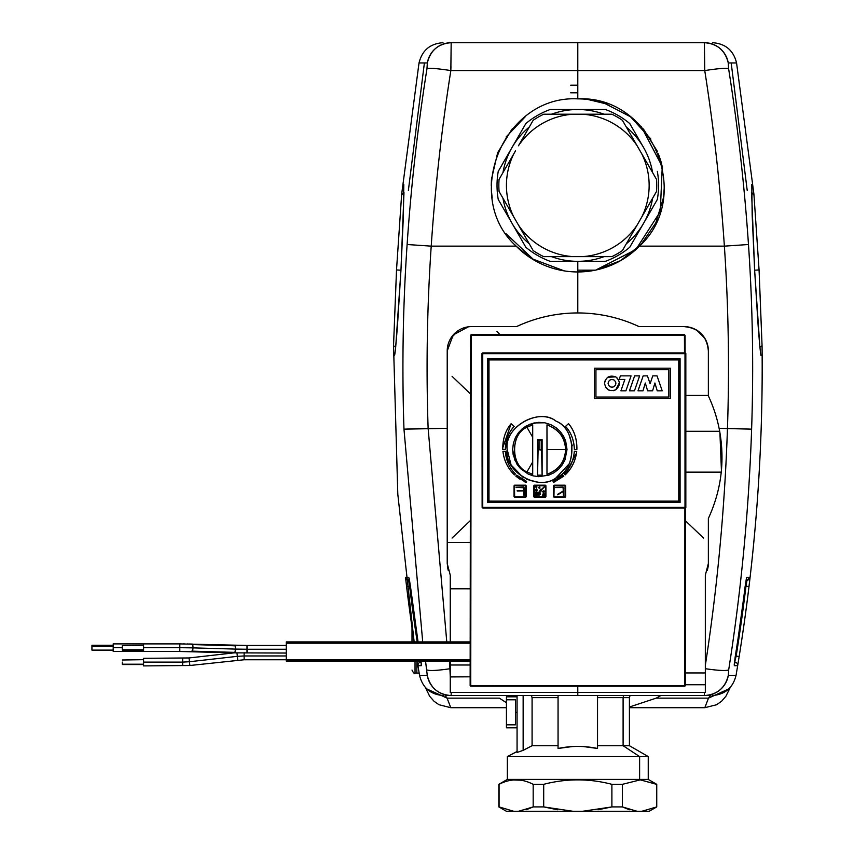 <?xml version="1.0" encoding="UTF-8"?>
<svg xmlns="http://www.w3.org/2000/svg" width="854" height="854" viewBox="0 0 854 854"><rect width="100%" height="100%" fill="white"/><g stroke="black" fill="none" stroke-linecap="round" stroke-linejoin="round"><path stroke-width="1.28" d="M412.002 670.048C413.283 672.845 414.297 673.859 415.033 673.08L415.033 661.049L415.033 673.08L416.859 673.08L416.859 661.049L416.859 673.08L419.165 673.08M412.002 627.423L412.002 641.92L412.002 627.423M412.002 661.049C412.002 672.963 412.002 672.963 412.002 661.049M408.372 190.463L424.395 62.94L427.342 62.94L426.989 68.576C417.755 126.84 411.126 185.478 407.112 244.511A1814.59 1814.59 0 0 0 403.974 429.156L422.709 641.92L403.974 429.156L447.218 428.345L447.218 350.909A24.296 24.296 0 0 1 471.515 326.612L516.51 326.612A144.241 144.241 0 0 1 577.795 312.948L577.795 271.956A86.542 86.542 0 0 1 516.136 246.144L519.776 249.635M417.158 661.049L419.549 675.365L427.267 675.365L425.538 661.049L427.267 675.365L421.268 675.365M421.257 665.682L420.99 661.049L421.257 665.682L417.948 665.682L421.257 665.682L421.31 664.444A3.032 3.032 90 0 0 421.257 665.682M418.054 641.92A1820.258 1820.258 0 0 1 410.486 586.602L408.82 577.475L405.533 577.475L406.589 586.602A1824.123 1824.123 0 0 0 414.147 641.92A1824.123 1824.123 0 0 1 406.589 586.602L410.432 586.239L409.61 586.239L408.554 580.165L409.525 580.165L408.554 580.165L409.61 586.239A1821.08 1821.08 0 0 0 417.211 641.92A1821.08 1821.08 0 0 1 409.61 586.239L406.589 586.602L405.533 577.475L408.554 580.165A3.032 3.032 -90 0 1 405.533 577.475L408.82 577.475A3.032 3.032 90 0 0 409.205 578.638L410.486 586.602A1820.258 1820.258 0 0 0 418.054 641.92L410.486 586.602M414.147 641.92L397.804 494.231L393.534 345.699L396.512 269.949L400.932 270.184L396.512 269.949L401.658 194.21L403.985 192.545L400.974 269.949L395.68 347.311L393.534 345.699L396.523 269.949L393.534 345.699L395.68 347.311L400.974 269.949L403.985 192.545L401.583 195.011M530.665 257.993L516.136 246.144C461.534 196.313 503.988 94.933 577.795 98.872L577.795 42.7L451.179 42.7L450.837 70.562C437.494 68.544 429.551 67.882 426.989 68.576L427.342 62.94C430.405 50.386 438.358 43.639 451.179 42.7L577.795 42.7L577.795 70.562L450.837 70.562L450.955 66.751M734.323 675.365L728.323 675.365C725.238 687.886 717.296 694.622 704.475 695.551L577.795 695.551L577.795 686.21L577.795 692.423L451.254 692.423L451.104 695.551C438.294 694.622 430.341 687.886 427.267 675.365A24.296 24.19 90 0 0 451.104 695.551L451.254 692.423L577.795 692.423L577.795 695.551L577.795 686.21L577.795 695.551L451.104 695.551L710.4 695.551L708.489 698.134L710.4 695.551L704.497 695.551A24.296 24.19 -90 0 0 728.323 675.365L728.675 669.899C741.208 590.381 748.862 510.126 751.616 429.156A1814.59 1814.59 0 0 0 748.478 244.511C744.464 185.478 737.835 126.84 728.59 68.576L728.248 62.94L731.184 62.94L747.218 190.463M516.67 246.678L514.738 244.692M523.374 252.709L522.541 252.026M512.678 128.42L511.354 129.968M499.387 698.134L506.433 702.735L499.387 698.134L447.09 698.134L499.387 698.134M448.265 570.504L447.421 566.533M470.052 588.801L450.261 588.801L470.052 588.801M447.218 542.407L470.063 542.407L447.218 542.407M470.106 665.01L450.261 665.01L470.106 665.01M450.261 676.816L449.599 661.049L450.261 665.383L450.261 661.049L450.261 676.816L470.127 676.816L450.261 676.934M447.218 563.469L447.218 428.345L447.218 563.469L450.261 575.222L447.218 563.469L448.243 570.429M458.886 330.156L450.784 338.248M505.942 233.644L534.262 260.214M491.253 185.414L491.466 179.287L491.253 185.414M525.477 116.486L506.07 136.992M516.51 326.612C535.938 317.56 556.36 313.012 577.795 312.948A144.241 144.241 0 0 0 516.51 326.612L471.515 326.612A24.296 24.296 0 0 0 447.218 350.909L453.25 334.896L468.344 326.826M491.466 179.287L497.658 152.738L511.802 129.434M564.302 270.899L531.562 258.57M492.171 198.011L491.392 190.399M451.179 42.7L448.275 42.7L451.179 42.7A24.296 24.179 90 0 0 427.342 62.94L419.026 62.94L401.658 194.2M425.292 687.353L429.679 696.277L434.003 701.23L438.977 704.731L450.773 707.699L447.09 698.134L445.19 695.551L451.093 695.551L445.19 695.551L447.09 698.134L450.773 707.699L506.433 707.699M451.254 692.423L450.261 692.402L450.261 665.383L450.261 692.402L451.254 692.423M450.261 575.222L450.261 641.92L450.261 575.222M447.218 350.909L447.218 428.345L428.121 428.345L446.781 641.92L428.121 428.345A1790.432 1790.432 0 0 1 431.217 246.144L516.136 246.144A86.542 86.542 0 0 0 577.795 271.956L577.795 312.948A144.241 144.241 0 0 1 639.07 326.612L684.075 326.612A24.296 24.296 0 0 1 708.361 350.909A24.296 24.296 0 0 0 684.075 326.612L639.07 326.612A144.241 144.241 0 0 0 577.795 312.948L577.795 271.956L577.795 312.948C599.22 313.012 619.652 317.56 639.07 326.612M516.136 246.144L431.217 246.144C435.177 187.239 441.721 128.708 450.837 70.562L577.795 70.562L577.795 98.872C503.988 94.933 461.534 196.313 516.136 246.144M450.837 70.562L450.837 70.562C441.721 128.708 435.177 187.229 431.217 246.144A1790.432 1790.432 0 0 0 428.121 428.345L403.974 429.156A1814.59 1814.59 0 0 1 407.112 244.511L431.217 246.144L407.112 244.511C411.126 185.478 417.755 126.84 426.989 68.576C429.551 67.882 437.494 68.544 450.837 70.562M421.118 662.149L420.648 661.049L421.118 662.149M447.09 698.134L426.786 688.9M426.915 669.899C429.402 670.988 437.184 670.593 450.261 668.703C437.184 670.593 429.402 670.988 426.915 669.899M418.193 663.9L417.948 665.682A3.032 3.032 -90 0 1 420.937 662.149L419.218 662.693M403.793 184.4L403.419 214.802L400.974 269.949L397.494 325.139C395.327 353.471 394.815 353.972 394.58 355.584L394.591 355.563M746.353 578.617L734.333 665.682L737.642 665.682L739.158 656.566A1824.123 1824.123 0 0 0 748.99 586.602L750.047 577.475L746.759 577.475L745.104 586.602A1820.258 1820.258 0 0 1 735.241 656.566L735.241 656.566A1820.258 1820.258 0 0 0 745.104 586.602L746.759 577.475L750.047 577.475A3.032 3.032 90 0 1 747.036 580.165L746.054 580.165L747.036 580.165L745.98 586.239A1821.08 1821.08 0 0 1 736.159 656.075L735.326 656.075L736.159 656.075L734.654 662.149A3.032 3.032 90 0 1 737.642 665.682L734.333 665.682L735.241 656.566L734.248 664.476M753.997 195L751.595 192.545L754.616 269.949L759.911 347.311L762.056 345.699L759.911 347.311L754.616 269.949L751.595 192.545L753.922 194.21L759.067 269.949L754.648 270.184L759.067 269.949L762.056 345.699L759.067 269.949L753.922 194.21M631.053 253.627L630.519 254.044M664.188 190.474L663.857 194.509M635.344 250.051L631.298 253.435M577.795 98.872A86.542 86.542 0 0 1 603.543 102.79A86.542 86.542 0 0 0 577.795 98.872L577.795 70.562L577.795 98.872C651.591 94.933 694.056 196.313 639.443 246.144C694.056 196.313 651.591 94.933 577.795 98.872M631.159 253.542L642.699 242.653M650.897 139.095L630.444 116.742L603.543 102.79M577.795 270.152L577.795 271.956L595.366 270.152L577.795 271.956L577.795 270.152L595.366 270.152L577.795 270.152L577.795 261.335L577.795 270.152M708.115 566.949L708.361 563.469L705.329 575.222L705.329 668.703C718.406 670.593 726.188 670.988 728.675 669.899C726.188 670.988 718.406 670.593 705.329 668.703L705.329 692.402L577.795 692.423L704.336 692.423L704.475 695.551L704.336 692.423L705.329 692.402L705.329 665.383C717.403 587.061 724.779 508.045 727.459 428.345A1790.432 1790.432 0 0 0 724.373 246.144C720.413 187.229 713.869 128.708 704.753 70.562L704.401 42.7L577.795 42.7L577.795 70.562L577.795 42.7L704.401 42.7C717.232 43.639 725.185 50.386 728.248 62.94L728.59 68.576C737.835 126.84 744.464 185.478 748.478 244.511A1814.59 1814.59 0 0 1 751.616 429.156C748.862 510.126 741.208 590.381 728.675 669.899L728.323 675.365L736.041 675.365C754.69 566.255 763.359 456.367 762.056 345.699M629.419 707.699L704.817 707.699L708.489 698.134L656.203 698.134L660.836 695.551L656.203 698.134L708.489 698.134L704.817 707.699L716.613 704.731L721.587 701.23L725.9 696.277L730.298 687.353M728.804 688.9L708.489 698.134M629.419 707.005L656.203 698.134L629.419 707.005M630.028 695.583L630.604 695.551L630.028 695.583M753.922 194.2L736.564 62.94L728.248 62.94A24.296 24.179 -90 0 0 704.401 42.7L704.753 70.562C718.086 68.544 726.039 67.882 728.59 68.576C726.039 67.882 718.086 68.544 704.753 70.562C713.869 128.708 720.402 187.239 724.373 246.144L748.478 244.511L724.373 246.144A1790.432 1790.432 0 0 1 727.459 428.345L751.616 429.156L719.111 428.345A144.241 144.241 0 0 0 708.361 395.904L708.361 350.909L708.361 395.904A144.241 144.241 0 0 1 719.111 428.345L727.459 428.345C724.779 508.045 717.403 587.061 705.329 665.383L705.329 575.222L708.361 563.469L708.361 518.463C721.63 489.588 725.217 459.548 719.111 428.345C725.217 459.548 721.63 489.588 708.361 518.463L708.361 563.469M704.401 42.7L707.304 42.7L704.401 42.7M704.753 70.562L577.795 70.562L704.753 70.562M724.373 246.144L639.443 246.144A86.542 86.542 0 0 1 577.795 271.956L577.795 271.956A86.542 86.542 0 0 0 639.443 246.144L724.373 246.144M595.729 270.077L635.888 249.56L660.27 211.621L662.256 166.573L641.311 126.648M607.931 104.295L587.872 99.47M643.361 128.943L657.334 151.318M658.37 153.859L660.74 160.712M660.964 161.502L662.555 167.96M664.327 186.311L663.59 196.74M663.451 197.754L655.829 222.841L641.044 244.49L620.452 260.716L595.943 270.035M745.158 586.239L745.98 586.239L745.158 586.239M746.385 578.638A3.032 3.032 -90 0 0 746.759 577.475L746.385 578.638M734.28 664.444L734.333 665.682A3.032 3.032 -90 0 0 734.28 664.444M705.329 675.002L705.329 672.952L685.463 672.952L705.329 672.952M748.99 586.602L745.98 586.239L747.036 580.165L750.047 577.475L748.99 586.602A1824.123 1824.123 0 0 1 739.158 656.566L736.159 656.075A1821.08 1821.08 0 0 0 745.98 586.239L748.99 586.602M736.372 662.693L734.654 662.149L736.159 656.075L739.158 656.566L737.642 665.682L737.397 663.9M685.442 684.737L705.329 684.737L685.442 684.737M705.329 684.716L685.442 684.716L705.329 684.716M760.999 355.584L760.999 355.563C760.775 353.972 760.252 353.471 758.096 325.139L754.616 269.949L752.16 214.802L751.798 184.4M570.664 85.208L577.795 85.208M570.664 92.798L577.795 92.798M685.837 472.134L721.256 472.134L685.837 472.134M708.158 566.597L707.325 570.493M704.806 338.248L696.693 330.156M685.837 395.434L708.361 395.434L685.837 395.434M719.687 431.281L685.837 431.281L719.687 431.281A144.241 144.241 0 0 0 719.111 428.345M684.075 326.612C698.828 328.053 706.931 336.156 708.361 350.909M721.427 470.373L719.911 432.594M143.568 650.118L122.314 650.118L122.314 645.581L122.314 649.787L122.314 647.684L113.198 647.684L113.198 651.485L179.81 651.485L234.487 652.862L286.282 653.043M122.314 649.787L143.568 649.787L122.314 649.787M122.314 645.581L143.568 645.261M143.568 644.396L143.568 650.972L143.568 644.396M179.81 649.456L179.81 647.684L192.983 647.876C192.929 644.685 192.577 643.574 191.915 644.567C192.577 643.574 192.929 644.685 192.983 647.876L179.81 647.684L179.81 644.396L179.81 647.684L143.568 647.684L179.81 647.684L179.81 651.485L143.568 651.485M191.734 651.143C192.342 652.157 192.748 651.068 192.983 647.876C192.748 651.068 192.342 652.157 191.734 651.143L234.113 652.349C234.722 653.363 235.138 652.275 235.362 649.083L192.983 647.876L235.362 649.083C235.138 652.275 234.722 653.363 234.113 652.349M234.295 645.773C234.957 644.781 235.309 645.891 235.362 649.083C235.309 645.891 234.957 644.781 234.295 645.773L191.915 644.567M247.009 645.955L247.009 649.243L235.362 649.083L247.009 649.243L247.009 652.531L247.009 645.955M286.282 649.243L247.009 649.243L286.282 649.243M143.568 664.54L122.314 664.54L122.314 662.106M122.314 664.22L143.568 664.22L122.314 664.22M122.314 660.003L143.568 659.683M143.568 658.829L143.568 665.394L143.568 658.829M182.671 658.829L182.671 662.117L143.568 662.106L182.671 662.117L182.671 665.394L182.671 658.829M189.097 658.466L189.46 661.733L182.671 662.117L189.46 661.733L189.823 664.999L189.097 658.466M236.985 653.075L237.348 656.342L189.46 661.733L237.348 656.342L237.722 659.608L236.985 653.075M244.137 652.68L244.137 655.957L237.348 656.342L244.137 655.957L244.137 659.245L244.137 652.68M286.282 655.957L244.137 655.957L286.282 655.957M91.944 646.478L91.944 650.118L91.944 646.478L113.198 646.478L91.944 646.478L91.944 645.261L113.198 645.261M113.198 650.118L91.944 650.118L113.198 650.118M113.198 644.396L113.198 647.684L113.198 644.396M113.198 650.972L113.198 647.684L122.314 647.684M179.81 645.667L179.81 649.713M179.81 645.923L179.81 644.396M143.568 658.317L189.033 657.954L234.38 652.83M286.282 643.201L286.282 659.768L470.106 659.768L286.282 659.768L286.282 643.201L470.084 643.201L286.282 643.201L286.282 641.92L470.084 641.92M470.106 661.049L286.282 661.049L286.282 659.768L244.137 659.758L189.887 665.501L143.568 665.906M496.943 331.469L499.996 334.672L496.943 331.469M470.34 393.79L452.076 376.336L470.34 393.79M452.076 538.041L470.084 520.833L452.076 538.041M685.506 520.833L703.515 538.041L685.506 520.833M523.609 487.549L524.036 495.384L523.822 487.762L515.987 487.335L523.609 487.122L524.249 487.762L524.036 495.384L524.249 487.762L524.249 495.171L524.249 487.762L523.609 487.122L524.249 487.762L523.609 487.122L524.249 487.762L523.609 487.122L516.2 487.549M525.765 485.787L525.584 496.9L514.652 496.9L514.471 485.787L525.765 485.787L525.584 496.9L514.652 496.9M514.471 496.718L514.471 485.787L525.584 485.606M517.076 490.836L523.363 490.623M517.289 491.05L523.577 490.836M523.822 495.171L523.822 487.762M524.249 487.762L523.609 487.122M514.044 485.787L514.652 485.179L525.584 485.179L526.192 485.787L526.192 496.718L525.584 497.327L514.652 497.327L514.044 496.718L514.044 485.787L514.652 485.179L514.044 485.787L514.652 485.179L525.584 485.179L526.192 485.787L526.192 496.718L525.584 497.327L514.652 497.327L514.044 496.718L514.044 485.787L514.044 496.718L514.652 497.327L514.044 496.718L514.652 497.327L525.584 497.327L526.192 496.718L526.192 485.787L525.584 485.179L526.192 485.787L525.584 485.179L514.652 485.179L514.044 485.787L514.044 496.718L514.652 497.327L525.584 497.327L526.192 496.718L526.192 485.787L525.584 485.179L514.652 485.179L514.044 485.787M678.759 359.929L678.759 501.127L488.979 501.127L488.979 359.929L678.759 359.929L488.979 359.929L488.979 501.127L678.759 501.127L678.759 359.929M514.044 496.718L514.652 497.327M526.192 485.787L525.584 485.179M525.584 497.327L526.192 496.718L525.584 497.327M554.129 497.327L565.06 497.327L565.668 496.718L565.668 485.787L565.06 485.179L554.129 485.179L553.52 485.787L553.52 496.718L554.129 497.327L565.06 497.327L565.668 496.718L565.668 485.787L565.06 485.179L554.129 485.179L553.52 485.787L553.52 496.718L554.129 497.327L553.52 496.718L554.129 497.327L553.52 496.718L554.129 497.327L553.52 496.718L553.52 485.787L554.129 485.179L553.52 485.787L554.129 485.179L553.52 485.787L554.129 485.179L565.06 485.179L565.668 485.787L565.06 485.179L565.668 485.787L565.06 485.179L565.668 485.787L565.668 496.718L565.06 497.327L565.668 496.718L565.06 497.327L554.129 497.327L565.06 497.327L565.668 496.718L565.06 497.327L565.668 496.718L565.668 485.787L565.06 485.179L554.129 485.179M534.39 497.327L545.322 497.327L545.93 496.718L545.93 485.787L545.322 485.179L534.39 485.179L533.782 485.787L533.782 496.718L534.39 497.327L545.322 497.327L545.93 496.718L545.93 485.787L545.322 485.179L534.39 485.179L533.782 485.787L533.782 496.718L534.39 497.327L533.782 496.718L534.39 497.327L533.782 496.718L534.39 497.327L533.782 496.718L533.782 485.787L534.39 485.179L533.782 485.787L534.39 485.179L533.782 485.787L534.39 485.179L545.322 485.179L545.93 485.787L545.322 485.179L545.93 485.787L545.322 485.179L545.93 485.787L545.93 496.718L545.322 497.327L545.93 496.718L545.322 497.327L534.39 497.327L545.322 497.327L545.93 496.718L545.322 497.327L545.93 496.718L545.93 485.787L545.322 485.179L534.39 485.179L533.782 485.787L533.782 496.718M565.508 426.392L568.529 423.669C574.347 430.768 577.133 439.372 576.888 449.514C576.984 438.935 574.198 430.32 568.529 423.669C574.198 430.32 576.984 438.935 576.888 449.514L574.379 449.514C574.091 440.248 571.134 432.551 565.508 426.392C570.963 432.135 573.92 439.842 574.379 449.514L576.888 449.514C577.155 439.436 574.368 430.832 568.529 423.669L565.508 426.392L566.063 427.032M574.166 445.692L574.379 449.45M566.725 471.194L564.259 473.927L565.199 474.877C571.668 468.729 575.511 460.914 576.738 451.446L574.326 451.318L576.738 451.446L574.326 451.318L573.877 455.342M574.326 451.318C573.621 460.381 570.269 467.917 564.259 473.927C570.333 467.778 573.696 460.242 574.326 451.318L576.738 451.446C575.511 460.914 571.668 468.729 565.199 474.877L576.546 452.951M562.476 475.593L553.584 481.197M563.715 476.212L553.488 482.478L563.811 476.137L562.946 475.176L553.05 481.421L553.488 482.478L563.811 476.137L553.488 482.478L553.125 481.389M512.133 428.879L514.172 426.392C508.546 432.551 505.589 440.258 505.301 449.514L502.782 449.514C502.696 438.935 505.483 430.32 511.14 423.669C505.483 430.32 502.696 438.935 502.782 449.514L505.301 449.514L505.568 445.147M505.301 449.514C505.749 439.842 508.706 432.135 514.172 426.392L511.14 423.669L502.728 447.87M526.619 481.421L526.181 482.478L515.827 476.094L516.691 475.144L526.619 481.421L516.691 475.144L515.827 476.094L526.181 482.478L526.619 481.421L526.181 482.478L526.619 481.421L525.178 480.781M521.004 478.464L517.14 475.539M516.19 476.415L519.67 479.019M524.367 481.677L526.107 482.446M515.41 473.927L514.471 474.877C507.938 468.59 504.084 460.776 502.931 451.446C504.063 460.722 507.906 468.536 514.471 474.877L515.41 473.927C509.358 467.821 505.995 460.274 505.344 451.318L502.931 451.446C504.159 460.914 508.013 468.729 514.471 474.877C508.013 468.729 504.159 460.914 502.931 451.446L505.344 451.318C505.984 460.242 509.336 467.789 515.41 473.927C509.4 467.917 506.048 460.381 505.344 451.318M523.363 477.696L511.087 464.96L507.191 449.514C503.273 471.291 539.248 492.064 556.157 477.781C539.248 492.064 503.273 471.291 507.191 449.514C504.02 427.096 538.33 407.283 556.157 421.236C538.34 407.283 504.02 427.096 507.191 449.514C504.02 471.92 538.33 491.733 556.157 477.781C577.155 469.326 577.155 429.69 556.157 421.236C539.248 406.952 503.273 427.726 507.191 449.514C503.273 427.726 539.248 406.952 556.157 421.236C576.984 428.74 576.984 470.276 556.157 477.781C576.984 470.276 576.984 428.74 556.157 421.236L556.509 421.449M515.827 476.094L526.181 482.478M670.337 398.562L670.337 368.191L594.427 368.191L594.427 398.562L670.337 398.562L594.427 398.562L594.427 368.191L670.337 368.191L670.337 398.562M553.52 496.718L553.52 485.787M565.241 485.787L554.129 485.606L553.947 496.718L565.06 496.9L565.06 485.606L565.06 496.9L553.947 496.718L553.947 485.787L565.06 485.606M545.503 485.787L534.39 485.606L534.209 496.718L545.322 496.9L545.503 485.787L545.322 496.9L534.209 496.718L534.209 485.787L545.503 485.787M576.738 451.446C575.585 460.776 571.742 468.59 565.199 474.877L564.259 473.927M553.05 481.421L562.946 475.176L563.811 476.137M502.782 449.514C502.547 439.372 505.333 430.768 511.14 423.669L514.172 426.392M668.821 397.035L668.821 369.707L595.943 369.707L595.943 397.035L668.821 397.035L668.821 369.707L668.821 397.035L595.943 397.035L668.821 397.035L595.943 397.035L595.943 369.707L595.943 397.035L595.943 369.707L668.821 369.707L595.943 369.707L668.821 369.707L668.821 397.035M557.47 494.744L563.021 491.349L557.47 494.744M563.085 487.122L555.463 487.335L563.085 487.549L563.512 495.384L563.725 487.762L563.085 487.122L555.463 487.335L563.085 487.549L563.512 495.384L563.725 487.762L563.085 487.122L563.725 487.762L563.085 487.122L563.725 487.762L563.085 487.122L563.725 487.762L563.512 495.384L563.725 487.762L563.085 487.122L555.463 487.335L563.085 487.122M538.159 492.203L539.376 492.139L537.646 492.203L537.828 494.594L538.981 495.256L540.347 494.338L538.447 494.669L540.411 492.993L539.376 492.139L537.646 492.203L537.806 493.463M535.266 495.256L536.355 495.192L535.842 492.203L535.757 494.349L534.753 495.096L535.757 494.349M536.782 486.182L535.415 486.972L536.782 486.182L535.415 486.972L536.782 487.762L536.782 486.182L536.782 487.762L535.415 486.972L536.782 486.182L536.782 487.762L535.415 486.972M544.895 486.214L540.838 489.972L540.336 489.481L539.707 491.402L541.628 490.762L541.137 490.271L544.895 486.513L540.838 489.972L540.336 489.481L539.707 491.402L541.628 490.762L541.137 490.271L544.895 486.214M557.534 494.445L562.722 491.285L557.534 494.445M562.957 491.648L557.758 494.808L562.957 491.648M563.298 495.171L563.298 487.762M538.266 492.577L539.376 492.139L540.411 492.993L539.376 492.139L540.411 492.993L538.308 494.103L539.034 494.84L539.824 494.274L539.034 494.84M539.216 493.922L540.411 492.993M539.824 494.274L538.981 495.256L537.828 494.594M537.241 495.192L536.728 492.203L537.241 495.192M537.241 495.768L536.728 496.334L537.241 495.768M538.511 487.73L539.877 486.94L538.511 487.73L539.877 488.52L539.877 486.94L539.877 488.52L538.511 487.73L539.877 486.94L539.877 488.52L538.511 487.73M536.622 488.926L534.657 490.164L536.707 491.349L536.707 488.979L536.707 491.349L534.657 490.164L536.707 488.979M537.369 489.929L537.305 490.655M542.824 494.05L543.486 493.751M544.286 493.868L542.333 495.096L544.382 496.281L544.382 493.911L544.382 496.281L542.333 495.096L544.382 493.911M543.219 496.377L542.632 495.95M543.902 490.708L543.902 492.555L542.311 491.626L543.902 490.708L543.902 492.555L542.311 491.626L543.902 490.708L542.311 491.626L543.902 492.555L544.276 491.071M544.895 486.513L541.137 490.271L544.895 486.513M642.987 390.822L645.304 382.998L647.62 390.822L652.595 390.822L654.911 382.998L657.228 390.822L662.202 390.822L657.046 375.877L652.776 375.877L650.107 383.702L647.439 375.877L643.169 375.877L638.013 390.822L642.987 390.822L638.013 390.822L643.169 375.877L647.439 375.877L650.107 383.702L652.776 375.877L657.046 375.877L662.202 390.822L657.228 390.822L654.911 382.998L652.595 390.822L647.62 390.822L645.304 382.998L642.987 390.822M629.473 390.822L634.447 390.822L639.614 375.877L634.629 375.877L629.473 390.822L634.629 375.877L639.614 375.877L634.447 390.822L629.473 390.822M624.861 379.432L620.933 390.822L625.907 390.822L631.074 375.877L620.399 375.877L619.161 379.432L624.861 379.432L619.161 379.432L620.399 375.877L631.074 375.877L625.907 390.822L620.933 390.822L624.861 379.432M607.685 377.254L615.745 376.881C609.628 374.906 605.892 377.062 604.536 383.35L604.899 381.033M619.449 382.656L615.745 389.819C620.516 385.506 620.516 381.194 615.745 376.881L617.559 378.354M604.536 383.35C605.87 377.03 609.607 374.874 615.745 376.881C620.548 381.194 620.548 385.506 615.745 389.819C609.607 391.826 605.87 389.67 604.536 383.35C605.892 389.637 609.628 391.794 615.745 389.819L613.556 390.662M608.891 390.139L605.86 387.599M563.085 487.549L555.676 487.549M540.347 494.338L538.981 495.256M538.298 493.697L539.856 493.014L539.248 492.544L538.298 493.697L539.248 492.544L539.856 493.014L539.248 492.544L539.856 493.014L539.248 492.544L539.856 493.014L538.308 493.633M535.842 493.761L536.355 492.203L535.906 494.733M536.579 486.556L535.842 486.972L536.579 487.399L536.579 486.556L535.842 486.972L536.579 486.556L536.579 487.399L535.842 486.972L536.579 487.399L536.579 486.556L535.842 486.972M539.664 487.314L538.938 487.73L539.664 488.157L539.664 487.314L538.938 487.73L539.664 487.314L539.664 488.157L538.938 487.73L539.664 488.157L538.938 487.73L539.664 487.314L539.664 488.157M535.18 489.758L536.493 489.342L535.084 490.164L536.493 490.975L535.917 489.225M542.856 494.679L544.169 494.285L542.76 495.096L544.169 495.918L543.592 494.167M543.699 491.082L542.738 491.626L543.699 492.182L543.699 491.082L542.738 491.626L543.699 491.082L542.738 491.626L543.699 492.182L543.699 491.082L543.699 492.182L542.738 491.626L543.699 491.082L543.699 492.182M613.962 379.955C610.749 378.909 608.795 380.041 608.091 383.35C608.795 386.659 610.749 387.791 613.962 386.734C616.481 384.481 616.481 382.218 613.962 379.955C610.759 378.93 608.806 380.051 608.091 383.35C608.806 380.051 610.759 378.93 613.962 379.955C616.46 382.218 616.46 384.481 613.962 386.734C616.46 384.481 616.46 382.218 613.962 379.955C616.481 382.218 616.481 384.481 613.962 386.734C610.759 387.769 608.806 386.638 608.091 383.35C608.806 386.638 610.759 387.769 613.962 386.734C610.749 387.791 608.795 386.659 608.091 383.35C608.795 380.041 610.749 378.909 613.962 379.955M536.803 489.63L536.888 490.538M535.084 490.164L536.493 490.975L535.266 490.719M544.468 494.562L544.564 495.469M544.169 495.918L542.941 495.662M539.248 492.544L538.383 493.014L539.248 492.544L539.856 493.014L539.141 493.505M470.543 335.28L684.438 335.216L685.047 335.28L685.111 352.916L684.502 352.926L684.438 335.216L685.047 335.28L684.438 334.672L685.047 335.28L684.438 334.672L471.152 334.672L684.438 334.672L684.438 335.216L471.152 335.216L471.152 334.672L470.543 335.27L470.138 685.602L470.746 686.21L470.138 685.602L470.543 335.28L470.138 685.602L684.833 685.634L684.833 686.21L470.746 686.21L470.138 685.602L470.746 686.21L684.833 686.21L685.442 685.602L685.495 507.756L685.442 685.602L470.746 685.634L470.746 686.21L470.138 685.602L470.746 686.21M546.976 424.844L546.976 474.365L546.976 424.844C558.612 429.007 564.825 437.259 565.604 449.599C564.825 461.939 558.612 470.191 546.976 474.365L547.072 449.599L565.604 449.599L547.072 449.599L546.976 424.844L546.976 474.365C559.146 469.519 565.359 461.267 565.604 449.599C565.369 437.942 559.156 429.69 546.976 424.844M684.438 335.216L684.502 352.926L685.111 352.916L685.047 335.28M471.152 335.216L470.746 685.634L471.152 335.216M685.228 352.851L685.837 353.46L685.837 507.607L685.602 353.695L482.136 353.695L482.734 353.086L482.734 507.97L482.136 507.361L481.976 353.535L482.126 507.372L684.993 507.361L684.993 507.97L685.602 507.361L684.887 507.981L482.734 507.981L482.136 507.361L482.734 507.981L685.004 507.981L685.837 507.607L685.837 353.46L482.585 352.926L684.502 352.926L482.585 352.926L481.976 353.535L482.734 353.086L481.976 353.535L482.126 507.372L482.734 507.981L684.887 507.981L684.833 685.634L684.887 507.981L685.495 507.756L685.442 685.602L684.833 686.21M685.837 507.607L685.228 508.215M684.993 507.97L482.734 507.97L482.136 507.361L482.136 353.695L482.734 353.086L685.837 353.46M684.993 507.361L684.993 353.695L685.602 353.695L685.602 507.361L482.734 507.361L482.734 353.695L684.993 353.695L684.993 507.361M680.094 502.462L680.094 358.595L487.645 358.595L487.645 502.462L680.094 502.462L487.645 502.462L487.645 358.595L680.094 358.595L679.538 359.15L488.2 359.15L487.645 358.595L488.2 359.15L488.2 501.906L487.645 502.462L488.2 501.906L679.538 501.906L680.094 502.462L679.538 501.906L679.538 359.15L680.094 358.595L680.094 502.462M488.2 359.15L679.538 359.15L679.538 501.906L488.2 501.906L488.2 359.15M569.191 463.797L556.071 477.824M537.444 482.062L526.683 479.382M569.212 435.273L572.276 445.873M539.835 449.514L538.084 450.517L538.02 440.077L539.835 440.077L539.835 449.514L539.835 440.077L541.649 440.077L541.585 450.517L539.835 449.514L541.585 450.517L542.119 475.176L537.561 475.176L538.084 450.517L539.835 449.514M567.024 449.514L565.647 440.952L560.427 431.761L556.167 427.769L550.809 424.63L544.809 422.783L538.789 422.346L529.747 424.267L522.082 428.921L518.549 432.594L515.485 437.419L513.393 443.215L512.646 449.503L514.674 459.815L520.406 468.526L528.252 474.098L533.174 475.87L538.789 476.671L548.909 475.134L553.904 472.774L558.58 469.198L562.295 464.822L565.017 459.762L567.024 449.514L565.017 459.762L562.295 464.822L558.58 469.198L553.904 472.774L548.909 475.134L538.789 476.671L533.174 475.87L528.252 474.098L520.406 468.526L517.097 464.427L513.169 454.808L512.646 449.503L513.393 443.215L515.485 437.419L518.549 432.594L522.082 428.921L525.872 426.178L534.038 422.943L544.809 422.783L550.809 424.63L556.167 427.769L560.427 431.761L563.64 436.383L565.647 440.952L567.024 449.514M537.561 475.176L537.561 439.618L537.561 475.176L542.119 475.176L541.649 440.077L537.561 439.618L542.119 439.618L542.119 475.176L542.119 439.618L537.561 439.618L537.561 475.176M526.95 471.92L532.629 462.089L532.704 474.365L526.95 471.92C510.511 465.996 510.511 433.202 526.95 427.288L532.629 437.109L532.629 462.089L526.95 471.92L532.704 474.365L532.629 437.109L526.95 427.288L532.704 424.844L532.704 474.365L532.704 424.844L526.95 427.288C510.361 434.078 510.35 465.12 526.95 471.92M499.078 179.34A78.952 78.952 0 0 0 499.078 191.488A78.952 78.952 0 0 1 499.078 179.34L513.798 153.848A71.362 71.362 0 0 0 513.798 216.991L518.453 225.05A71.362 71.362 0 0 0 573.141 256.627L611.891 256.627A78.952 78.952 0 0 0 622.406 250.553L656.512 191.488A78.952 78.952 0 0 0 656.512 179.34L622.406 120.286A78.952 78.952 0 0 0 611.891 114.212L582.449 114.212L611.891 114.212A78.952 78.952 0 0 1 622.406 120.286L637.137 145.788A71.362 71.362 0 0 0 582.449 114.212L543.699 114.212A78.952 78.952 0 0 0 533.174 120.286A78.952 78.952 0 0 1 543.699 114.212L573.141 114.212A71.362 71.362 0 0 0 518.453 145.788L533.174 120.286L518.453 145.788A71.362 71.362 0 0 1 573.141 114.212L582.449 114.212A71.362 71.362 0 0 1 637.137 145.788L641.781 153.848A71.362 71.362 0 0 1 641.781 216.991L637.137 225.05A71.362 71.362 0 0 1 582.449 256.627L573.141 256.627A71.362 71.362 0 0 1 518.453 225.05L513.798 216.991A71.362 71.362 0 0 1 513.798 153.848L509.368 161.523M543.699 114.212L576.578 114.212M513.798 153.848L515.506 150.891M513.798 216.991L499.078 191.488M641.781 216.991A71.362 71.362 0 0 0 641.781 153.848L656.512 179.34A78.952 78.952 0 0 1 656.512 191.488L622.406 250.553A78.952 78.952 0 0 1 611.891 256.627L543.699 256.627A78.952 78.952 0 0 1 533.174 250.553L515.282 219.563M656.512 191.488L646.222 209.305M632.366 137.515L640.297 151.265M641.781 153.848L656.512 179.34M611.891 256.627L582.449 256.627A71.362 71.362 0 0 0 637.137 225.05L640.041 220.022M523.224 233.313L533.174 250.553A78.952 78.952 0 0 0 543.699 256.627L579.012 256.627M643.532 147.464A75.91 75.91 0 0 0 626.302 127.022A75.91 75.91 0 0 1 652.616 172.604A75.91 75.91 0 0 0 643.532 147.464L629.74 123.563L643.532 147.464M604.109 114.212A75.91 75.91 0 0 0 577.795 109.504L605.379 109.504A80.767 80.767 0 0 1 629.74 123.563A80.767 80.767 0 0 0 605.379 109.504L577.795 109.504A75.91 75.91 0 0 1 604.109 114.212M644.418 221.816A75.91 75.91 0 0 1 626.302 243.806A75.91 75.91 0 0 0 643.532 223.374L629.74 247.265A80.767 80.767 0 0 1 605.379 261.335L577.795 261.335A75.91 75.91 0 0 1 551.481 256.627A75.91 75.91 0 0 0 577.795 261.335L550.2 261.335A80.767 80.767 0 0 1 525.851 247.265L512.048 223.374A75.91 75.91 0 0 1 502.974 198.235A75.91 75.91 0 0 0 512.048 223.374L498.256 199.484A80.767 80.767 0 0 1 498.256 171.355L511.151 149.012A75.91 75.91 0 0 1 529.288 127.022A75.91 75.91 0 0 0 512.048 147.464L525.851 123.563A80.767 80.767 0 0 1 550.2 109.504A80.767 80.767 0 0 0 525.851 123.563L512.048 147.464A75.91 75.91 0 0 0 511.172 149.023L512.048 147.464L511.172 149.023A75.91 75.91 0 0 0 502.974 172.604A75.91 75.91 0 0 1 511.172 149.023L498.256 171.355A80.767 80.767 0 0 0 498.256 199.484L512.048 223.374A75.91 75.91 0 0 0 529.288 243.806A75.91 75.91 0 0 1 512.048 223.374L525.851 247.265A80.767 80.767 0 0 0 550.2 261.335L577.795 261.335A75.91 75.91 0 0 0 604.109 256.627A75.91 75.91 0 0 1 577.795 261.335L605.379 261.335A80.767 80.767 0 0 0 629.74 247.265L643.532 223.374A75.91 75.91 0 0 0 644.418 221.816L643.532 223.374L644.418 221.816A75.91 75.91 0 0 0 652.616 198.235A75.91 75.91 0 0 1 644.418 221.816M551.481 114.212A75.91 75.91 0 0 1 577.795 109.504L550.2 109.504L577.795 109.504A75.91 75.91 0 0 0 551.481 114.212M657.334 199.484L644.428 221.826L657.334 199.484A80.767 80.767 0 0 0 657.334 171.355A80.767 80.767 0 0 1 657.334 199.484M533.174 806.913L543.699 806.913L573.141 811.3L518.453 811.3L533.174 806.913L533.174 784.324L543.699 784.324C566.426 778.4 589.164 778.4 611.891 784.324L622.406 784.324L622.406 806.913L637.137 811.3L641.781 811.3C651.538 811.3 651.538 811.3 641.781 811.3L582.449 811.3L637.137 811.3L622.406 806.913L611.891 806.913L622.406 806.913L622.406 784.324L640.297 779.862L656.747 784.324L656.512 806.913L656.512 784.324L640.297 779.862L622.406 784.324L611.891 784.324L611.891 806.913L611.891 784.324C589.164 778.4 566.426 778.4 543.699 784.324L543.699 806.913L543.699 784.324L533.174 784.324L533.174 806.913L518.453 811.3L582.449 811.3L611.891 806.913L582.449 811.3L573.141 811.3L543.699 806.913L533.174 806.913L526.256 809.752M533.174 784.324C521.805 778.4 510.446 778.4 499.078 784.324L499.078 806.913L513.798 811.3L518.453 811.3L513.798 811.3C504.052 811.3 504.052 811.3 513.798 811.3L499.078 806.913L499.078 784.324C510.446 778.4 521.805 778.4 533.174 784.324L533.077 784.271M513.798 811.3L506.433 811.3L498.843 806.913L498.843 784.324L507.351 779.414L648.239 779.414L507.351 779.414L507.351 756.58L639.614 756.58L639.614 779.414L639.614 756.58L648.239 756.58L507.351 756.58L517.065 751.509L517.065 727.8L517.065 752.459L523.139 750.367L532.085 745.713L532.085 697.643L558.057 697.643L532.085 697.643L532.085 745.713L558.057 745.713L532.085 745.713L523.139 750.367L517.065 752.459L517.065 695.551L517.065 727.8L506.433 727.8L506.433 724.832C506.433 728.75 506.433 728.75 506.433 724.832L506.433 699.789L506.433 724.832L515.549 724.832L506.433 724.832M520.769 780.204L513.435 779.969M557.491 809.752L543.699 806.913M586.933 780.193L583.197 779.969M641.781 811.3L649.147 811.3L656.747 806.913L641.781 811.3L656.747 806.913L656.747 784.324L648.239 779.414L648.239 756.58L629.419 745.713L623.1 745.713L639.614 756.58L623.1 745.713L597.533 745.713L629.419 745.713L629.419 697.643L623.1 697.643L623.1 745.713L623.1 697.643L629.419 697.643L630.038 695.551M611.891 806.913L598.078 809.752M629.323 809.752L622.406 806.913M506.433 699.789C506.433 695.871 506.433 695.871 506.433 699.789L515.549 699.789L515.549 724.832L515.549 712.311L517.065 712.311L515.549 712.311L515.549 699.789L506.433 699.789L506.433 696.821L517.065 696.821L517.065 695.551L517.065 752.459M571.999 746.599L558.057 748.467C571.219 745.734 584.371 745.734 597.533 748.467L583.794 746.609M597.533 697.643L623.1 697.643L597.533 697.643L597.533 695.551L597.533 748.467C584.371 745.734 571.219 745.734 558.057 748.467L558.057 697.643M517.065 712.311C517.065 732.198 517.065 732.198 517.065 712.311C517.065 692.413 517.065 692.413 517.065 712.311M523.139 695.551L523.139 750.367L523.139 695.551M531.38 695.551L532.085 697.643L531.38 695.551M558.057 695.551L558.057 748.467M597.533 748.467L597.533 695.551M623.644 695.551L623.1 697.643L623.644 695.551M419.026 62.94C422.1 50.386 430.085 43.639 442.98 42.7M419.549 675.365C422.645 687.886 430.619 694.622 443.493 695.551M409.226 578.617L410.475 586.602M420.979 661.049L421.332 664.476M396.512 269.949L401.658 194.21M736.041 675.365C732.945 687.886 724.961 694.622 712.097 695.551M736.564 62.94C733.49 50.386 725.505 43.639 712.61 42.7M286.282 645.453L247.009 645.453L179.81 643.895L113.198 643.895M192.321 644.065L188.947 643.991M188.093 643.969L187.239 643.959M184.667 643.916L183.258 643.905M181.016 643.895L180.013 643.895M181.08 651.485L192.107 651.655M244.852 645.443L234.701 645.272M685.111 352.916L685.047 335.27L684.438 334.672"/></g></svg>
